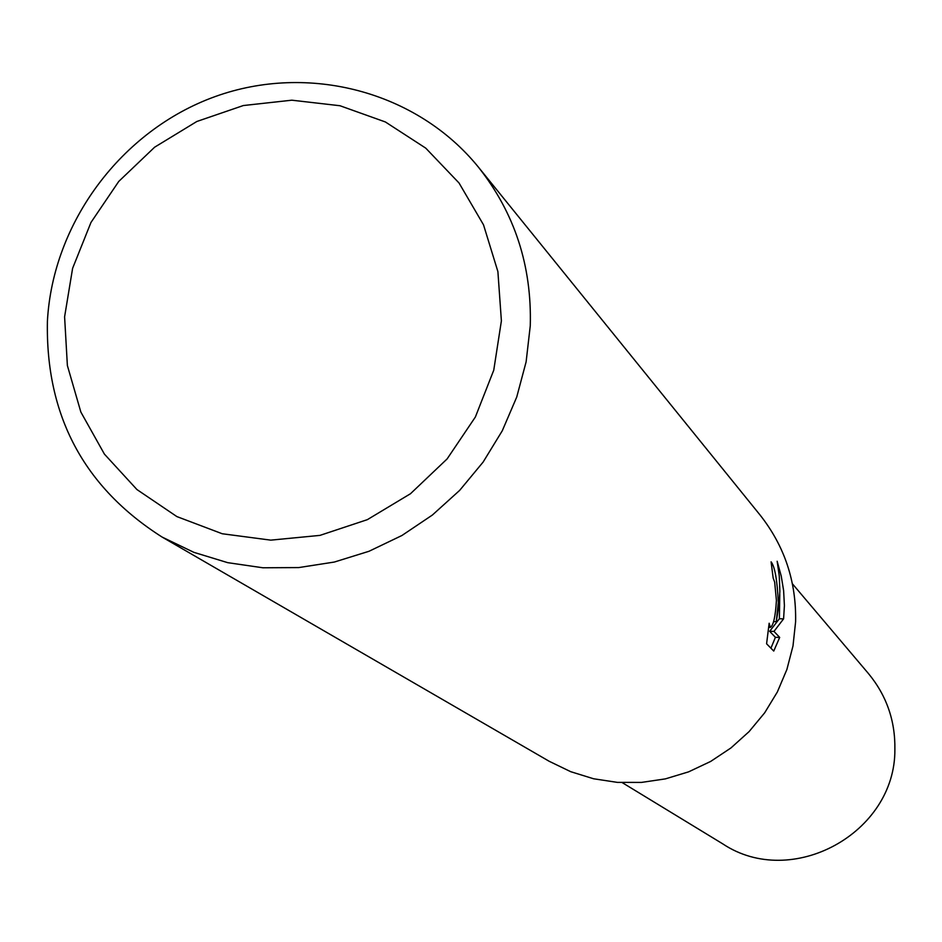 <?xml version="1.0" encoding="UTF-8"?>
<svg xmlns="http://www.w3.org/2000/svg" width="942" height="942" viewBox="0 0 942 942"><rect width="100%" height="100%" fill="white"/><g stroke="black" fill="none" stroke-linecap="round" stroke-linejoin="round"><path stroke-width="1.41" d="M478.512 167.264L759.994 514.933C784.556 546.019 796.426 581.638 795.601 621.814L792.999 645.929L786.888 669.479L777.374 691.934L764.692 712.788L749.09 731.604L730.945 747.948L710.633 761.454L688.626 771.839L665.393 778.881L641.467 782.413L617.363 782.378L593.625 778.775L570.746 771.698L549.245 761.313L162.154 537.093C83.814 487.32 45.557 415.375 47.406 321.257C52.776 222.5 121.565 130.361 214.976 96.637C308.317 62.82 417 91.315 478.512 167.264C514.673 213.033 531.936 265.891 530.264 325.826L526.119 361.846L516.722 397.088L502.286 430.753L483.116 462.086L459.637 490.405L432.366 515.05L401.94 535.492L369.017 551.27L334.351 562.044L298.708 567.579L262.889 567.779L227.681 562.657L193.864 552.342L162.154 537.093M778.316 602.55L776.267 621.685L779.164 603.492L779.858 591.258L779.281 576.104L777.15 561.255L781.248 576.127L783.614 590.552L784.403 605.612L783.591 618.847L773.983 631.399L779.682 637.416L773.747 651.063L766.588 643.786L769.155 623.239L770.344 627.407C773.441 625.5 775.466 616.504 776.42 600.431L774.665 582.132L773.158 578.023L771.098 561.832C774.842 566.531 777.244 580.095 778.316 602.55M501.391 320.892L493.749 370.206L475.357 417.035L447.12 458.919L410.488 493.726L367.356 519.654L319.962 535.386L270.754 540.143L222.23 533.749L176.872 516.581L136.943 489.557L104.409 454.115L80.859 412.066L67.377 365.531L64.598 316.818L72.605 268.352L90.962 222.465L118.751 181.429L154.629 147.199L196.843 121.483L243.33 105.539L291.843 100.193L339.98 105.739L385.384 121.965L425.749 148.141L459.037 182.995L483.517 224.844L497.894 271.59L501.391 320.892M773.547 621.638L776.267 621.685M770.933 648.202L775.396 637.322L769.649 631.317L779.375 618.764L779.776 594.437M775.396 637.322L779.682 637.416M769.649 631.317L773.983 631.399M779.375 618.764L783.591 618.847M792.41 583.793L868.453 673.565C886.552 695.502 895.359 720.818 894.876 749.491C895.583 833.164 791.716 889.86 722.773 843.879L622.297 782.672M770.344 627.407L768.66 627.384"/></g></svg>
